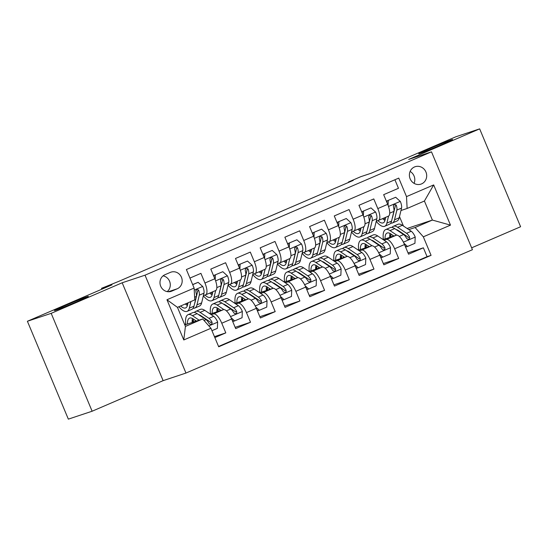 <?xml version="1.0" encoding="UTF-8"?>
<svg xmlns="http://www.w3.org/2000/svg" width="548" height="548" viewBox="0 0 548 548"><rect width="100%" height="100%" fill="white"/><g stroke="black" fill="none" stroke-linecap="round" stroke-linejoin="round"><path stroke-width="0.82" d="M419.857 153.447A18.358 0.514 157.3 0 1 418.727 153.728A18.358 0.514 157.3 0 1 432.468 147.433A18.358 0.514 157.3 0 1 451.463 139.836A18.358 0.514 157.3 0 1 452.6 139.555A18.358 0.514 157.3 0 1 438.852 145.857A18.358 0.514 157.3 0 1 419.857 153.447M55.595 310.284A18.358 0.514 157.3 0 1 54.458 310.565A18.358 0.514 157.3 0 1 68.205 304.27A18.358 0.514 157.3 0 1 87.201 296.674A18.358 0.514 157.3 0 1 88.331 296.399A18.358 0.514 157.3 0 1 74.59 302.695A18.358 0.514 157.3 0 1 55.595 310.284M414.5 166.955A9.179 8.604 71.6 0 0 410.007 178.477A9.179 8.604 71.6 0 0 420.939 184.128A9.179 8.604 71.6 0 0 421.583 183.881A9.179 8.604 71.6 0 0 426.077 172.36A9.179 8.604 71.6 0 0 415.144 166.708A9.179 8.604 71.6 0 0 414.5 166.955M471.643 247.819L520.6 226.735L479.658 128.862L455.874 136.774L371.291 173.195L360.824 176.675L348.473 181.998L348.638 182.388M185.964 373.051L472.431 249.71L431.488 151.837L145.021 275.178L185.964 373.051L163.126 380.655L122.183 282.775L51.183 313.346L92.126 411.226L163.126 380.655M92.126 411.226L68.342 419.138L27.4 321.265L111.984 284.844L101.517 288.323L101.88 289.193M51.183 313.346L27.4 321.265M394.903 179.758L398.471 188.293L383.655 194.67L387.696 204.329L377.819 208.583A11.474 4 66.7 0 1 378.552 220.385A11.474 4 66.7 0 1 378.435 220.426L376.27 221.152M377.819 208.583L373.777 198.924L358.961 205.301L363.002 214.96L353.124 219.214A11.474 4 66.7 0 1 353.85 231.016A11.474 4 66.7 0 1 353.741 231.064L351.569 231.783M353.124 219.214L349.083 209.555L334.266 215.939L338.301 225.591L328.423 229.845A11.474 4 66.7 0 1 329.156 241.654A11.474 4 66.7 0 1 329.047 241.695L326.875 242.415M328.423 229.845L324.389 220.193L309.572 226.571L313.607 236.229L303.729 240.476A11.474 4 66.7 0 1 304.462 252.286A11.474 4 66.7 0 1 304.352 252.327L302.181 253.046M303.729 240.476L299.688 230.824L284.871 237.202L288.912 246.86L279.035 251.114A11.474 4 66.7 0 1 279.768 262.917A11.474 4 66.7 0 1 279.651 262.958L277.487 263.684M279.035 251.114L274.993 241.456L260.177 247.84L264.218 257.492L254.341 261.745A11.474 4 66.7 0 1 255.067 273.548A11.474 4 66.7 0 1 254.957 273.596L252.786 274.315M254.341 261.745L250.299 252.094L235.482 258.471L239.517 268.123L229.639 272.377A11.474 4 66.7 0 1 230.372 284.186A11.474 4 66.7 0 1 230.263 284.227L228.091 284.946M229.639 272.377L225.605 262.725L210.788 269.102L214.823 278.761A11.474 4 66.7 0 1 215.556 290.563A11.474 4 66.7 0 1 215.446 290.604M214.843 337.595L225.803 332.876L214.453 336.657M210.254 314.031L223.413 309.654A11.474 4 66.7 0 1 231.646 318.97L235.681 328.622L250.498 322.245L235.154 327.348M234.948 303.4L248.107 299.016A11.474 4 -113.3 0 1 256.341 308.332L260.375 317.991L275.199 311.606L259.848 316.717M259.896 292.646L272.801 288.385A11.474 4 -113.3 0 1 281.035 297.701L285.076 307.36L299.893 300.975L284.542 306.085M284.597 282.014L297.502 277.754A11.474 4 -113.3 0 1 305.729 287.07L309.771 296.721L324.587 290.344L309.236 295.454M309.291 271.376L322.197 267.123A11.474 4 -113.3 0 1 330.43 276.432L334.465 286.09L349.281 279.713L333.938 284.816M333.732 260.869L346.891 256.485A11.474 4 -113.3 0 1 355.125 265.801L359.159 275.459L373.983 269.075L358.632 274.185M358.68 250.114L371.585 245.853A11.474 4 -113.3 0 1 379.819 255.169L383.86 264.821L398.677 258.444L383.326 263.554M101.517 288.323L118.621 281.425L353.234 180.415L348.473 181.998M171.798 291.118L177.23 288.782A8.891 8.33 71.6 0 0 181.587 277.617A8.891 8.33 71.6 0 0 170.99 272.144A8.891 8.33 71.6 0 0 170.366 272.377L164.934 274.719A8.891 8.33 71.6 0 0 160.578 285.885A8.891 8.33 71.6 0 0 171.175 291.358A8.891 8.33 71.6 0 0 171.798 291.118L170.538 291.543M407.13 208.466L406.506 196.616L398.766 178.1L186.382 269.548L194.122 288.063L194.746 299.907L177.456 307.353L185.423 326.396L202.712 318.957L210.946 328.273L218.693 346.788L431.077 255.341L423.33 236.825L415.096 227.509L432.386 220.07L424.419 201.02L407.13 208.466L400.965 210.514M406.506 196.616L433.674 184.923L450.49 225.132L423.33 236.825M210.946 328.273L183.779 339.966L166.962 299.756L194.122 288.063M365.023 246.586L366.256 246.175M375.681 243.045L376.181 242.874M384.08 240.243L386.402 239.476A11.474 4 66.7 0 1 394.635 248.785L398.677 258.444M374.722 242.394L375.216 242.23M383.12 239.599L396.286 235.222L386.402 239.476M365.03 246.367L366.222 245.853M340.329 257.224L341.562 256.813M350.987 253.676L351.487 253.512M359.385 250.881L361.707 250.107A11.474 4 66.7 0 1 369.941 259.423L373.983 269.075M350.028 253.032L350.521 252.861M340.335 256.998L341.527 256.491M315.634 267.856L316.867 267.445M326.293 264.307L326.786 264.143M334.691 261.512L337.013 260.738A11.474 4 66.7 0 1 345.247 270.054L349.281 279.713M325.327 263.663L325.827 263.499M315.641 267.636L316.833 267.123M290.94 278.487L292.173 278.076M301.592 274.938L302.092 274.774M309.997 272.144L312.319 271.376A11.474 4 66.7 0 1 320.546 280.686L324.587 290.344M300.633 274.295L301.133 274.13M290.947 278.268L292.139 277.754M266.246 289.118L267.479 288.707M276.898 285.577L277.398 285.412M285.303 282.782L287.625 282.008A11.474 4 66.7 0 1 295.851 291.324L299.893 300.975M275.939 284.926L276.439 284.761M266.253 288.899L267.438 288.385M241.545 299.756L242.778 299.345M252.203 296.208L252.703 296.043M260.601 293.413L262.924 292.639A11.474 4 66.7 0 1 271.157 301.955L275.199 311.606M251.244 295.564L251.738 295.393M241.552 299.537L242.743 299.023M216.85 310.387L218.083 309.976M227.509 306.839L228.002 306.675M235.907 304.044L238.229 303.27A11.474 4 66.7 0 1 246.463 312.586L250.498 322.245M226.543 306.195L227.043 306.031M216.857 310.168L218.049 309.654M189.951 278.076L200.911 273.356L204.945 283.015A11.474 4 66.7 0 1 205.678 294.817A11.474 4 66.7 0 1 205.569 294.858L203.397 295.584M201.849 316.826L202.349 316.662M192.163 320.799L193.355 320.285M192.156 321.018L193.389 320.607M202.815 317.477L203.308 317.306M211.213 314.675L213.535 313.908A11.474 4 66.7 0 1 221.769 323.217L225.803 332.876M218.549 346.459L427.077 256.67L423.371 247.812L408.02 252.916M396.286 235.222A11.474 4 -113.3 0 1 404.513 244.538L408.555 254.19L423.371 247.812M184.806 324.916L202.712 318.957M122.183 282.775L145.021 275.178M479.658 128.862L408.657 159.434L431.488 151.837M407.096 228.482L432.386 220.07L450.49 225.132M403.444 226.029L399.506 216.604M389.724 235.955L390.957 235.544M400.376 232.407L400.876 232.242M408.781 229.612L415.096 227.509M389.731 235.736L390.923 235.222M399.239 231.64L399.691 231.448M184.58 324.375L185.731 323.882M209.61 313.6L210.425 313.251M234.304 302.969L235.119 302.612M258.999 292.337L259.821 291.981M283.693 281.699L284.515 281.35M308.394 271.068L309.209 270.719M333.088 260.437L333.903 260.081M357.782 249.799L358.598 249.45M382.477 239.168L383.299 238.818M193.423 320.902L192.149 321.32M185.45 324.704L185.813 324.546M192.156 321.813L193.465 321.251M218.118 310.264L216.844 310.689M216.85 311.182L218.166 310.613M242.812 299.633L241.545 300.057M241.545 300.544L242.86 299.982M240.14 279.973A11.474 4 -113.3 0 0 240.25 279.932A11.474 4 -113.3 0 0 239.517 268.123M267.513 289.002L266.239 289.426M266.246 289.913L267.554 289.351M264.835 269.342A11.474 4 -113.3 0 0 264.951 269.301A11.474 4 -113.3 0 0 264.218 257.492M292.207 278.37L290.933 278.788M290.94 279.281L292.248 278.713M289.536 258.704A11.474 4 -113.3 0 0 289.645 258.663A11.474 4 -113.3 0 0 288.912 246.86M316.902 267.732L315.627 268.157M315.634 268.65L316.95 268.082M314.23 248.073A11.474 4 -113.3 0 0 314.34 248.032A11.474 4 -113.3 0 0 313.607 236.229M341.596 257.101L340.329 257.526M340.329 258.012L341.644 257.45M338.924 237.442A11.474 4 -113.3 0 0 339.034 237.4A11.474 4 -113.3 0 0 338.301 225.591M366.29 246.47L365.023 246.888M365.03 247.381L366.338 246.819M363.619 226.81A11.474 4 -113.3 0 0 363.728 226.762A11.474 4 -113.3 0 0 363.002 214.96M390.991 235.832L389.717 236.257M389.724 236.75L391.032 236.181M427.077 256.67L431.077 255.341M388.313 216.172A11.474 4 -113.3 0 0 388.429 216.131A11.474 4 -113.3 0 0 387.696 204.329M177.456 307.353L166.962 299.756M185.423 326.396L183.779 339.966M433.674 184.923L424.419 201.02M167.188 291.618A8.891 8.33 71.6 0 0 169.99 282.515A8.891 8.33 71.6 0 0 163.085 275.843M414.083 183.361A9.179 8.604 71.6 0 0 410.11 171.435M188.06 302.791L187.457 305.298A18.214 6.35 66.7 0 1 185.669 307.921A18.214 6.35 66.7 0 1 180.628 305.99M190.889 301.571L189.3 308.188A21.947 7.645 66.7 0 1 187.149 311.346A21.947 7.645 66.7 0 1 178.895 306.736M192.704 284.665L198.123 282.33L202.801 286.556A7.604 2.651 66.7 0 1 203.979 293.153L201.65 302.866A21.947 7.645 66.7 0 1 199.493 306.031L194.8 308.051A21.947 7.645 -113.3 0 0 196.958 304.887L199.287 295.173A7.604 2.651 -113.3 0 0 198.821 290.598L198.171 289.721L196.91 289.57L195.924 290.522L195.862 291.879A7.604 2.651 66.7 0 1 196.328 296.447L193.992 306.168A21.947 7.645 66.7 0 1 191.841 309.325L187.149 311.346M198.123 282.33L192.663 284.563M186.546 303.441A21.947 7.645 -113.3 0 0 187.621 304.633M193.122 308.236A21.947 7.645 -113.3 0 0 194.8 308.051M185.32 303.969A18.214 6.35 -113.3 0 0 187.409 305.496M198.821 290.598L197.458 291.057A3.87 1.349 66.7 0 1 197.444 292.283L195.115 302.003A18.214 6.35 66.7 0 1 194.711 303.174M211.96 330.691L217.378 328.362L217.631 322.005A7.604 2.651 -113.3 0 0 213.679 316.333L204.781 310.353A21.947 7.645 -113.3 0 0 200.397 309.367L195.704 311.387A21.947 7.645 -113.3 0 0 194.417 312.483M200.13 315.216A18.214 6.35 -113.3 0 0 200.041 315.614M199.102 320.155L192.43 315.669A21.947 7.645 -113.3 0 0 188.046 314.682A21.947 7.645 -113.3 0 0 185.813 324.58M196.348 321.073L193.163 318.929A18.214 6.35 -113.3 0 0 189.519 318.107A18.214 6.35 -113.3 0 0 187.471 324.026M188.046 314.682L192.738 312.661A21.947 7.645 66.7 0 1 197.122 313.655L206.021 319.635A7.604 2.651 66.7 0 1 209.028 323.354L209.85 324.176L211.165 324.313L212.117 323.375L211.994 322.08A7.604 2.651 -113.3 0 0 208.987 318.354L200.089 312.374A21.947 7.645 -113.3 0 0 195.704 311.387M193.252 318.991A21.947 7.645 -113.3 0 0 193.574 321.998M195.163 321.471A18.214 6.35 66.7 0 1 195.115 320.244M198.643 314.675A18.214 6.35 66.7 0 1 200.815 315.634L209.72 321.614A3.87 1.349 66.7 0 1 210.624 322.532L211.994 322.08M192.478 318.511A18.214 6.35 -113.3 0 0 192.184 322.457M212.864 291.728L212.151 294.666A18.214 6.35 66.7 0 1 210.364 297.29A18.214 6.35 66.7 0 1 204.993 295.05M215.686 290.502L213.994 297.55A21.947 7.645 66.7 0 1 211.843 300.715A21.947 7.645 66.7 0 1 203.342 295.81M222.817 271.698L214.172 275.302L222.817 271.698L227.502 275.925A7.604 2.651 66.7 0 1 228.674 282.515L226.345 292.235A21.947 7.645 66.7 0 1 224.187 295.399L219.495 297.42A21.947 7.645 -113.3 0 0 221.652 294.255L223.981 284.535A7.604 2.651 -113.3 0 0 223.522 279.966L222.865 279.09L221.33 279.055L220.618 279.891L220.556 281.24A7.604 2.651 66.7 0 1 221.022 285.816L218.686 295.53A21.947 7.645 66.7 0 1 216.535 298.694L211.843 300.715M215.412 274.884L215.213 279.733M214.104 277.035L214.172 275.302M211.007 292.522A21.947 7.645 -113.3 0 0 212.316 294.002M217.823 297.605A21.947 7.645 -113.3 0 0 219.495 297.42M209.733 293.07A18.214 6.35 -113.3 0 0 212.103 294.865M223.522 279.966L222.152 280.425A3.87 1.349 66.7 0 1 222.146 281.651L219.81 291.372A18.214 6.35 66.7 0 1 219.406 292.543M237.558 281.09L236.852 284.028A18.214 6.35 66.7 0 1 235.065 286.659A18.214 6.35 66.7 0 1 229.694 284.419M240.387 279.864L238.688 286.919A21.947 7.645 66.7 0 1 236.537 290.084A21.947 7.645 66.7 0 1 228.036 285.172M247.511 261.067L238.866 264.663L247.511 261.067L252.196 265.294A7.604 2.651 66.7 0 1 253.375 271.883L251.039 281.604A21.947 7.645 66.7 0 1 248.888 284.768L244.196 286.789A21.947 7.645 -113.3 0 0 246.347 283.624L248.682 273.904A7.604 2.651 -113.3 0 0 248.217 269.335L247.566 268.458L246.299 268.301L245.312 269.26L245.251 270.609A7.604 2.651 66.7 0 1 245.716 275.178L243.381 284.898A21.947 7.645 66.7 0 1 241.23 288.063L236.537 290.084M240.106 264.252L239.908 269.095M238.798 266.397L238.866 264.663M235.702 281.891A21.947 7.645 -113.3 0 0 237.01 283.371M242.517 286.967A21.947 7.645 -113.3 0 0 244.196 286.789M234.428 282.439A18.214 6.35 -113.3 0 0 236.798 284.234M248.217 269.335L246.847 269.787A3.87 1.349 66.7 0 1 246.84 271.02L244.504 280.734A18.214 6.35 66.7 0 1 244.1 281.912M262.252 270.459L261.547 273.397A18.214 6.35 66.7 0 1 259.759 276.021A18.214 6.35 66.7 0 1 254.388 273.781M265.081 269.232L263.389 276.288A21.947 7.645 66.7 0 1 261.232 279.446A21.947 7.645 66.7 0 1 252.731 274.541M272.212 250.429L263.561 254.032L272.212 250.429L276.891 254.656A7.604 2.651 66.7 0 1 278.069 261.252L275.733 270.972A21.947 7.645 66.7 0 1 273.582 274.13L268.89 276.151A21.947 7.645 -113.3 0 0 271.041 272.993L273.377 263.273A7.604 2.651 -113.3 0 0 272.911 258.704L272.26 257.82L271 257.67L270.013 258.622L269.952 259.978A7.604 2.651 66.7 0 1 270.411 264.547L268.082 274.267A21.947 7.645 66.7 0 1 265.924 277.432L261.232 279.446M264.8 253.621L264.602 258.464M263.492 255.765L263.561 254.032M260.396 271.253A21.947 7.645 -113.3 0 0 261.704 272.733M267.212 276.336A21.947 7.645 -113.3 0 0 268.89 276.151M259.122 271.808A18.214 6.35 -113.3 0 0 261.492 273.596M272.911 258.704L271.541 259.156A3.87 1.349 66.7 0 1 271.534 260.382L269.205 270.102A18.214 6.35 66.7 0 1 268.794 271.281M286.947 259.827L286.241 262.766A18.214 6.35 66.7 0 1 284.453 265.39A18.214 6.35 66.7 0 1 279.083 263.15M289.776 258.601L288.084 265.65A21.947 7.645 66.7 0 1 285.926 268.815A21.947 7.645 66.7 0 1 277.432 263.91M296.906 239.798L288.262 243.401L296.906 239.798L301.585 244.024A7.604 2.651 66.7 0 1 302.763 250.621L300.434 260.334A21.947 7.645 66.7 0 1 298.276 263.499L293.584 265.52A21.947 7.645 -113.3 0 0 295.742 262.355L298.071 252.642A7.604 2.651 -113.3 0 0 297.605 248.066L296.954 247.189L295.694 247.038L294.708 247.991L294.646 249.347A7.604 2.651 66.7 0 1 295.105 253.916L292.776 263.636A21.947 7.645 66.7 0 1 290.618 266.794L285.926 268.815M289.495 242.99L289.303 247.833M288.186 245.134L288.262 243.401M285.097 260.622A21.947 7.645 -113.3 0 0 286.399 262.102M291.906 265.705A21.947 7.645 -113.3 0 0 293.584 265.52M283.823 261.17A18.214 6.35 -113.3 0 0 286.193 262.965M297.605 248.066L296.242 248.525A3.87 1.349 66.7 0 1 296.228 249.751L293.899 259.471A18.214 6.35 66.7 0 1 293.495 260.643M231.071 317.669L234.66 320.916L242.072 317.724L242.326 311.374A7.604 2.651 -113.3 0 0 238.373 305.702L229.475 299.722A21.947 7.645 -113.3 0 0 225.091 298.735L220.399 300.756A21.947 7.645 -113.3 0 0 219.111 301.845M224.831 304.585A18.214 6.35 -113.3 0 0 224.735 304.976M223.879 309.579L217.124 305.037A21.947 7.645 -113.3 0 0 212.74 304.051A21.947 7.645 -113.3 0 0 210.514 313.942M221.05 310.442L217.857 308.298A18.214 6.35 -113.3 0 0 214.22 307.476A18.214 6.35 -113.3 0 0 212.165 313.394M234.66 320.916L233.427 321.327L232.147 320.176M212.74 304.051L217.433 302.03A21.947 7.645 66.7 0 1 221.817 303.017L230.722 308.997A7.604 2.651 66.7 0 1 233.722 312.723L234.544 313.545L235.859 313.682L236.811 312.737L236.688 311.449A7.604 2.651 -113.3 0 0 233.681 307.723L224.783 301.743A21.947 7.645 -113.3 0 0 220.399 300.756M217.946 308.36A21.947 7.645 -113.3 0 0 218.268 311.36M219.858 310.832A18.214 6.35 66.7 0 1 219.81 309.606M223.337 304.037A18.214 6.35 66.7 0 1 225.516 305.003L234.414 310.983A3.87 1.349 66.7 0 1 235.318 311.901L236.688 311.449M217.172 307.88A18.214 6.35 -113.3 0 0 216.878 311.826M255.765 307.038L259.362 310.284L266.766 307.092L267.027 300.736A7.604 2.651 -113.3 0 0 263.067 295.071L254.169 289.091A21.947 7.645 -113.3 0 0 249.785 288.104L245.093 290.125A21.947 7.645 -113.3 0 0 243.805 291.214M249.525 293.954A18.214 6.35 -113.3 0 0 249.429 294.345M248.58 298.941L241.826 294.406A21.947 7.645 -113.3 0 0 237.442 293.42A21.947 7.645 -113.3 0 0 235.208 303.311M245.744 299.804L242.552 297.66A18.214 6.35 -113.3 0 0 238.914 296.845A18.214 6.35 -113.3 0 0 236.859 302.763M259.362 310.284L258.122 310.695L256.848 309.538M237.442 293.42L242.134 291.399A21.947 7.645 66.7 0 1 246.518 292.385L255.416 298.365A7.604 2.651 66.7 0 1 258.423 302.092L259.245 302.914L260.553 303.051L261.506 302.106L261.382 300.811A7.604 2.651 -113.3 0 0 258.375 297.091L249.477 291.111A21.947 7.645 -113.3 0 0 245.093 290.125M242.641 297.722A21.947 7.645 -113.3 0 0 242.97 300.729M244.559 300.201A18.214 6.35 66.7 0 1 244.504 298.975M248.032 293.406A18.214 6.35 66.7 0 1 250.21 294.365L259.108 300.345A3.87 1.349 66.7 0 1 260.012 301.27L261.382 300.811M241.867 297.249A18.214 6.35 -113.3 0 0 241.572 301.195M280.46 296.406L284.056 299.646L291.461 296.461L291.721 290.104A7.604 2.651 -113.3 0 0 287.769 284.439L278.864 278.453A21.947 7.645 -113.3 0 0 274.48 277.466L269.787 279.487A21.947 7.645 -113.3 0 0 268.506 280.583M274.219 283.316A18.214 6.35 -113.3 0 0 274.123 283.713M273.274 288.31L266.52 283.775A21.947 7.645 -113.3 0 0 262.136 282.789A21.947 7.645 -113.3 0 0 259.903 292.68M270.438 289.173L267.246 287.029A18.214 6.35 -113.3 0 0 263.609 286.214A18.214 6.35 -113.3 0 0 261.56 292.132M284.056 299.646L282.816 300.057L281.542 298.907M262.136 282.789L266.828 280.768A21.947 7.645 66.7 0 1 271.212 281.754L280.11 287.734A7.604 2.651 66.7 0 1 283.117 291.454L283.939 292.276L285.255 292.413L286.2 291.474L286.077 290.18A7.604 2.651 -113.3 0 0 283.076 286.453L274.171 280.473A21.947 7.645 -113.3 0 0 269.787 279.487M267.342 287.09A21.947 7.645 -113.3 0 0 267.664 290.098M269.253 289.57A18.214 6.35 66.7 0 1 269.205 288.344M272.733 282.775A18.214 6.35 66.7 0 1 274.904 283.734L283.802 289.714A3.87 1.349 66.7 0 1 284.713 290.639L286.077 290.18M266.568 286.618A18.214 6.35 -113.3 0 0 266.273 290.563M305.154 285.768L308.75 289.015L316.162 285.823L316.415 279.473A7.604 2.651 -113.3 0 0 312.463 273.801L303.565 267.821A21.947 7.645 -113.3 0 0 299.181 266.835L294.488 268.856A21.947 7.645 -113.3 0 0 293.201 269.945M298.913 272.685A18.214 6.35 -113.3 0 0 298.824 273.075M297.968 277.678L291.214 273.137A21.947 7.645 -113.3 0 0 286.83 272.151A21.947 7.645 -113.3 0 0 284.597 282.049M295.132 278.542L291.947 276.398A18.214 6.35 -113.3 0 0 288.303 275.576A18.214 6.35 -113.3 0 0 286.255 281.494M308.75 289.015L307.51 289.426L306.236 288.275M286.83 272.151L291.522 270.13A21.947 7.645 66.7 0 1 295.906 271.116L304.804 277.096A7.604 2.651 66.7 0 1 307.812 280.823L308.634 281.645L309.949 281.782L310.901 280.836L310.778 279.549A7.604 2.651 -113.3 0 0 307.771 275.822L298.872 269.842A21.947 7.645 -113.3 0 0 294.488 268.856M292.036 276.459A21.947 7.645 -113.3 0 0 292.358 279.466M293.947 278.932A18.214 6.35 66.7 0 1 293.899 277.713M297.427 272.137A18.214 6.35 66.7 0 1 299.598 273.103L308.497 279.083A3.87 1.349 66.7 0 1 309.408 280.001L310.778 279.549M291.262 275.98A18.214 6.35 -113.3 0 0 290.967 279.925M311.641 249.189L310.935 252.135A18.214 6.35 66.7 0 1 309.147 254.758A18.214 6.35 66.7 0 1 303.777 252.518M314.47 247.963L312.778 255.019A21.947 7.645 66.7 0 1 310.627 258.183A21.947 7.645 66.7 0 1 302.126 253.279M321.601 229.167L312.956 232.763L321.601 229.167L326.286 233.393A7.604 2.651 66.7 0 1 327.457 239.983L325.128 249.703A21.947 7.645 66.7 0 1 322.971 252.868L318.278 254.889A21.947 7.645 -113.3 0 0 320.436 251.724L322.765 242.004A7.604 2.651 -113.3 0 0 322.306 237.435L321.649 236.558L320.388 236.4L319.402 237.359L319.34 238.709A7.604 2.651 66.7 0 1 319.806 243.285L317.47 252.998A21.947 7.645 66.7 0 1 315.319 256.163L310.627 258.183M314.189 232.352L313.997 237.202M312.887 234.496L312.956 232.763M309.791 249.991A21.947 7.645 -113.3 0 0 311.1 251.47M316.6 255.073A21.947 7.645 -113.3 0 0 318.278 254.889M308.517 250.539A18.214 6.35 -113.3 0 0 310.887 252.333M322.306 237.435L320.936 237.894A3.87 1.349 66.7 0 1 320.929 239.12L318.594 248.833A18.214 6.35 66.7 0 1 318.189 250.011M329.855 275.137L333.444 278.384L340.856 275.192L341.109 268.842A7.604 2.651 -113.3 0 0 337.157 263.17L328.259 257.19A21.947 7.645 -113.3 0 0 323.875 256.204L319.183 258.224A21.947 7.645 -113.3 0 0 317.895 259.314M323.615 262.054A18.214 6.35 -113.3 0 0 323.519 262.444M322.662 267.047L315.908 262.506A21.947 7.645 -113.3 0 0 311.524 261.519A21.947 7.645 -113.3 0 0 309.298 271.411M319.827 267.91L316.641 265.766A18.214 6.35 -113.3 0 0 313.004 264.944A18.214 6.35 -113.3 0 0 310.949 270.863M333.444 278.384L332.211 278.795L330.93 277.644M311.524 261.519L316.217 259.499A21.947 7.645 66.7 0 1 320.601 260.485L329.499 266.465A7.604 2.651 66.7 0 1 332.506 270.191L333.328 271.013L334.643 271.15L335.595 270.205L335.472 268.917A7.604 2.651 -113.3 0 0 332.465 265.191L323.567 259.211A21.947 7.645 -113.3 0 0 319.183 258.224M316.73 265.821A21.947 7.645 -113.3 0 0 317.052 268.828M318.641 268.301A18.214 6.35 66.7 0 1 318.594 267.075M322.121 261.506A18.214 6.35 66.7 0 1 324.293 262.465L333.198 268.445A3.87 1.349 66.7 0 1 334.102 269.369L335.472 268.917M315.956 265.348A18.214 6.35 -113.3 0 0 315.662 269.294M336.342 238.558L335.636 241.497A18.214 6.35 66.7 0 1 333.848 244.127A18.214 6.35 66.7 0 1 328.478 241.88M339.171 237.332L337.472 244.387A21.947 7.645 66.7 0 1 335.321 247.552A21.947 7.645 66.7 0 1 326.82 242.641M346.295 218.529L337.65 222.132L346.295 218.529L350.98 222.762A7.604 2.651 66.7 0 1 352.152 229.352L349.823 239.072A21.947 7.645 66.7 0 1 347.672 242.23L342.98 244.25A21.947 7.645 -113.3 0 0 345.13 241.093L347.466 231.372A7.604 2.651 -113.3 0 0 347 226.804L346.35 225.927L345.082 225.769L344.096 226.728L344.034 228.078A7.604 2.651 66.7 0 1 344.5 232.647L342.164 242.367A21.947 7.645 66.7 0 1 340.013 245.531L335.321 247.552M338.89 221.721L338.691 226.564M337.582 223.865L337.65 222.132M334.486 239.36A21.947 7.645 -113.3 0 0 335.794 240.832M341.301 244.435A21.947 7.645 -113.3 0 0 342.98 244.25M333.211 239.908A18.214 6.35 -113.3 0 0 335.582 241.702M347 226.804L345.63 227.256A3.87 1.349 66.7 0 1 345.624 228.482L343.288 238.202A18.214 6.35 66.7 0 1 342.884 239.38M354.549 264.506L358.139 267.753L365.55 264.561L365.804 258.204A7.604 2.651 -113.3 0 0 361.851 252.539L352.953 246.559A21.947 7.645 -113.3 0 0 348.569 245.573L343.877 247.593A21.947 7.645 -113.3 0 0 342.589 248.682M348.309 251.422A18.214 6.35 -113.3 0 0 348.213 251.813M347.357 256.409L340.603 251.875A21.947 7.645 -113.3 0 0 336.225 250.888A21.947 7.645 -113.3 0 0 333.992 260.779M344.528 257.272L341.336 255.128A18.214 6.35 -113.3 0 0 337.698 254.313A18.214 6.35 -113.3 0 0 335.643 260.231M358.139 267.753L356.906 268.164L355.625 267.006M336.225 250.888L340.918 248.867A21.947 7.645 66.7 0 1 345.295 249.854L354.2 255.834A7.604 2.651 66.7 0 1 357.207 259.56L358.556 260.567L359.611 260.396L360.289 259.574L360.166 258.279A7.604 2.651 -113.3 0 0 357.159 254.56L348.261 248.58A21.947 7.645 -113.3 0 0 343.877 247.593M341.425 255.19A21.947 7.645 -113.3 0 0 341.753 258.197M343.336 257.67A18.214 6.35 66.7 0 1 343.288 256.443M346.816 250.874A18.214 6.35 66.7 0 1 348.994 251.833L357.892 257.813A3.87 1.349 66.7 0 1 358.796 258.738L360.166 258.279M340.651 254.717A18.214 6.35 -113.3 0 0 340.356 258.663M361.036 227.927L360.331 230.866A18.214 6.35 66.7 0 1 358.543 233.489A18.214 6.35 66.7 0 1 353.172 231.249M363.865 226.701L362.173 233.756A21.947 7.645 66.7 0 1 360.015 236.914A21.947 7.645 66.7 0 1 351.515 232.01M370.989 207.898L362.344 211.501L370.989 207.898L375.675 212.124A7.604 2.651 66.7 0 1 376.853 218.721L374.517 228.441A21.947 7.645 66.7 0 1 372.366 231.599L367.674 233.619A21.947 7.645 -113.3 0 0 369.825 230.455L372.161 220.741A7.604 2.651 -113.3 0 0 371.695 216.172L371.044 215.289L369.784 215.138L368.797 216.09L368.729 217.446A7.604 2.651 66.7 0 1 369.194 222.015L366.865 231.736A21.947 7.645 66.7 0 1 364.708 234.893L360.015 236.914M363.584 211.09L363.386 215.933M362.276 213.234L362.344 211.501M359.18 228.721A21.947 7.645 -113.3 0 0 360.488 230.201M365.995 233.804A21.947 7.645 -113.3 0 0 367.674 233.619M357.906 229.27A18.214 6.35 -113.3 0 0 360.276 231.064M371.695 216.172L370.325 216.624A3.87 1.349 66.7 0 1 370.318 217.851L367.982 227.571A18.214 6.35 66.7 0 1 367.578 228.742M379.243 253.875L382.84 257.115L390.245 253.93L390.505 247.573A7.604 2.651 -113.3 0 0 386.552 241.901L377.647 235.921A21.947 7.645 -113.3 0 0 373.263 234.934L368.571 236.955A21.947 7.645 -113.3 0 0 367.29 238.051M373.003 240.784A18.214 6.35 -113.3 0 0 372.907 241.182M372.058 245.778L365.304 241.243A21.947 7.645 -113.3 0 0 360.92 240.25A21.947 7.645 -113.3 0 0 358.687 250.148M369.222 246.641L366.03 244.497A18.214 6.35 -113.3 0 0 362.392 243.675A18.214 6.35 -113.3 0 0 360.337 249.593M382.84 257.115L381.6 257.526L380.326 256.375M360.92 240.25L365.612 238.229A21.947 7.645 66.7 0 1 369.996 239.223L378.894 245.203A7.604 2.651 66.7 0 1 381.901 248.922L382.723 249.744L384.038 249.881L384.984 248.943L384.86 247.648A7.604 2.651 -113.3 0 0 381.86 243.922L372.955 237.942A21.947 7.645 -113.3 0 0 368.571 236.955M366.119 244.559A21.947 7.645 -113.3 0 0 366.448 247.566M368.037 247.038A18.214 6.35 66.7 0 1 367.989 245.812M371.517 240.243A18.214 6.35 66.7 0 1 373.688 241.202L382.586 247.182A3.87 1.349 66.7 0 1 383.497 248.107L384.86 247.648M365.345 244.086A18.214 6.35 -113.3 0 0 365.05 248.025M385.73 217.296L385.025 220.234A18.214 6.35 66.7 0 1 383.237 222.858A18.214 6.35 66.7 0 1 377.867 220.618M388.559 216.07L386.867 223.118A21.947 7.645 66.7 0 1 384.71 226.283A21.947 7.645 66.7 0 1 376.216 221.378M395.69 197.266L387.046 200.869L395.69 197.266L400.369 201.493A7.604 2.651 66.7 0 1 401.547 208.082L399.211 217.803A21.947 7.645 66.7 0 1 397.06 220.967L392.368 222.988A21.947 7.645 -113.3 0 0 394.519 219.823L396.855 210.103A7.604 2.651 -113.3 0 0 396.389 205.534L395.738 204.657L394.204 204.623L393.491 205.459L393.43 206.815A7.604 2.651 66.7 0 1 393.889 211.384L391.56 221.097A21.947 7.645 66.7 0 1 389.402 224.262L384.71 226.283M388.279 200.458L388.087 205.301M386.97 202.602L387.046 200.869M383.881 218.09A21.947 7.645 -113.3 0 0 385.182 219.57M390.69 223.173A21.947 7.645 -113.3 0 0 392.368 222.988M382.607 218.638A18.214 6.35 -113.3 0 0 384.977 220.433M396.389 205.534L395.019 205.993A3.87 1.349 66.7 0 1 395.012 207.219L392.683 216.94A18.214 6.35 66.7 0 1 392.279 218.111M403.938 243.237L407.534 246.484L414.946 243.291L415.199 236.941A7.604 2.651 -113.3 0 0 411.247 231.27L402.348 225.29A21.947 7.645 -113.3 0 0 397.964 224.303L393.272 226.324A21.947 7.645 -113.3 0 0 391.984 227.413M397.697 230.153A18.214 6.35 -113.3 0 0 397.608 230.544M396.752 235.147L389.998 230.605A21.947 7.645 -113.3 0 0 385.614 229.619A21.947 7.645 -113.3 0 0 383.381 239.51M393.916 236.01L390.724 233.866A18.214 6.35 -113.3 0 0 387.087 233.044A18.214 6.35 -113.3 0 0 385.039 238.962M407.534 246.484L406.294 246.895L405.02 245.744M385.614 229.619L390.306 227.598A21.947 7.645 66.7 0 1 394.69 228.585L403.588 234.565A7.604 2.651 66.7 0 1 406.595 238.291L407.417 239.113L408.733 239.25L409.685 238.305L409.562 237.017A7.604 2.651 -113.3 0 0 406.554 233.29L397.656 227.31A21.947 7.645 -113.3 0 0 393.272 226.324M390.82 233.928A21.947 7.645 -113.3 0 0 391.142 236.935M392.731 236.4A18.214 6.35 66.7 0 1 392.683 235.174M396.211 229.605A18.214 6.35 66.7 0 1 398.382 230.571L407.28 236.551A3.87 1.349 66.7 0 1 408.192 237.469L409.562 237.017M390.046 233.448A18.214 6.35 -113.3 0 0 389.751 237.394M371.585 245.853L361.707 250.107M346.891 256.485L337.013 260.738M322.197 267.123L312.319 271.376M297.502 277.754L287.625 282.008M272.801 288.385L262.924 292.639M248.107 299.016L238.229 303.27M223.413 309.654L213.535 313.908M231.646 318.97L221.769 323.217M404.513 244.538L394.635 248.785M379.819 255.169L369.941 259.423M355.125 265.801L345.247 270.054M330.43 276.432L320.546 280.686M305.729 287.07L295.851 291.324M281.035 297.701L271.157 301.955M256.341 308.332L246.463 312.586M214.823 278.761L204.945 283.015M168.311 291.748L177.23 288.782M202.685 286.453L194.232 290.091M193.992 306.168L189.3 308.188M201.65 302.866L196.958 304.887M196.328 296.447L194.602 297.187M203.979 293.153L199.287 295.173M208.877 325.93L217.625 322.162M200.089 312.374L204.781 310.353M192.43 315.669L197.122 313.655M208.987 318.354L213.679 316.333M204.055 320.477L206.021 319.635M227.386 275.822L215.624 280.877M218.686 295.53L213.994 297.55M226.345 292.235L221.652 294.255M221.022 285.816L216.85 287.611M228.674 282.515L223.981 284.535M252.08 265.184L240.325 270.246M243.381 284.898L238.688 286.919M251.039 281.604L246.347 283.624M245.716 275.178L241.545 276.98M253.375 271.883L248.682 273.904M276.774 254.553L265.02 259.615M268.082 274.267L263.389 276.288M275.733 270.972L271.041 272.993M270.411 264.547L266.239 266.342M278.069 261.252L273.377 263.273M301.469 243.922L289.714 248.984M292.776 263.636L288.084 265.65M300.434 260.334L295.742 262.355M295.105 253.916L290.933 255.711M302.763 250.621L298.071 252.642M230.544 316.6L242.319 311.531M224.783 301.743L229.475 299.722M217.124 305.037L221.817 303.017M233.681 307.723L238.373 305.702M226.413 310.853L230.722 308.997M255.238 305.969L267.02 300.9M249.477 291.111L254.169 289.091M241.826 294.406L246.518 292.385M258.375 297.091L263.067 295.071M251.107 300.222L255.416 298.365M279.932 295.338L291.714 290.262M274.171 280.473L278.864 278.453M266.52 283.775L271.212 281.754M283.076 286.453L287.769 284.439M275.802 289.591L280.11 287.734M304.626 284.7L316.408 279.631M298.872 269.842L303.565 267.821M291.214 273.137L295.906 271.116M307.771 275.822L312.463 273.801M300.496 278.953L304.804 277.096M326.17 233.284L314.408 238.346M317.47 252.998L312.778 255.019M325.128 249.703L320.436 251.724M319.806 243.285L315.634 245.079M327.457 239.983L322.765 242.004M329.327 274.069L341.103 269M323.567 259.211L328.259 257.19M315.908 262.506L320.601 260.485M332.465 265.191L337.157 263.17M325.197 268.321L329.499 266.465M350.864 222.652L339.102 227.715M342.164 242.367L337.472 244.387M349.823 239.072L345.13 241.093M344.5 232.647L340.329 234.441M352.152 229.352L347.466 231.372M354.022 263.437L365.804 258.361M348.261 248.58L352.953 246.559M340.603 251.875L345.295 249.854M357.159 254.56L361.851 252.539M349.891 257.69L354.2 255.834M375.558 212.021L363.804 217.083M366.865 231.736L362.173 233.756M374.517 228.441L369.825 230.455M369.194 222.015L365.023 223.81M376.853 218.721L372.161 220.741M378.716 252.806L390.498 247.73M372.955 237.942L377.647 235.921M365.304 241.243L369.996 239.223M381.86 243.922L386.552 241.901M374.585 247.052L378.894 245.203M400.252 201.39L388.498 206.452M391.56 221.097L386.867 223.118M399.211 217.803L394.519 219.823M393.889 211.384L389.717 213.179M401.547 208.082L396.855 210.103M403.41 242.168L415.192 237.099M397.656 227.31L402.348 225.29M389.998 230.605L394.69 228.585M406.554 233.29L411.247 231.27M399.28 236.421L403.588 234.565M215.556 290.563L205.678 294.817M240.25 279.932L230.372 284.186M264.951 269.301L255.067 273.548M289.645 258.663L279.768 262.917M314.34 248.032L304.462 252.286M339.034 237.4L329.156 241.654M363.728 226.762L353.85 231.016M388.429 216.131L378.552 220.385"/></g></svg>
